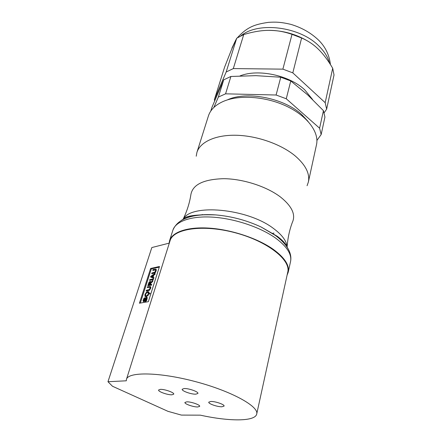 <?xml version="1.0" encoding="UTF-8"?>
<svg xmlns="http://www.w3.org/2000/svg" width="442" height="442" viewBox="0 0 442 442"><rect width="100%" height="100%" fill="white"/><g stroke="black" fill="none" stroke-linecap="round" stroke-linejoin="round"><path stroke-width="0.66" d="M107.97 381.728L112.483 386.247L167.938 411.32L181.347 415.082L200.37 415.165C229.326 421.546 255.216 421.662 256.714 414.021C259.056 406.458 231.569 391.176 195.585 381.65C159.628 372.037 128.18 371.634 126.451 379.363L126.29 380.8L107.97 381.728L151.827 247.559L169.126 243.155L169.59 240.641C172.258 231.906 187.938 226.553 209.972 228.177C231.978 229.79 257.769 238.442 273.073 249.194C284.543 257.537 289.593 265.206 288.223 272.206L287.085 275.162M256.714 414.021L287.753 272.117C290.98 259.968 267.427 241.255 235.205 232.757C203.016 224.116 173.275 228.647 170.043 240.796L126.451 379.363M307.074 185.717L308.361 182.054C310.03 173.695 305.643 164.988 295.201 155.932C281.25 144.285 257.277 135.788 236.415 135.263C215.53 134.727 200.138 141.954 196.917 152.402L208.409 115.959C210.37 109.837 215.293 105.008 223.171 101.472C238.984 94.511 265.802 96.35 286.67 106.284C307.582 116.185 319.339 132.329 316.5 144.716L308.361 182.054M196.209 156.219L196.917 152.402M308.046 121.395L301.726 114.572C283.979 97.997 246.437 90.743 227.337 99.92M210.773 111.08L211.956 107.318L223.724 79.836L218.354 97.063L213.862 107.445M218.354 97.063L225.569 93.831L276.101 95.013L286.261 98.765L319.605 128.213L321.163 134.539L316.92 140.434M223.724 79.836L230.89 76.477L255.874 75.654L280.764 77.228L290.764 80.958L307.704 94.903L323.439 110.666L324.925 117.102L321.163 134.539M323.439 110.666L319.605 128.213M290.764 80.958L286.261 98.765M280.764 77.228L276.101 95.013M230.89 76.477L225.569 93.831M240.023 75.919C258.073 68.576 289.499 75.295 304.798 89.908L312.516 99.422M324.124 112.809L326.638 109.168L325.179 102.682L292.808 72.864L282.886 69.145L233.31 68.587L226.171 71.996L214.337 99.759L224.613 67.101L231.73 49.101L236.708 38.216L243.735 34.575C252.874 31.791 261.222 30.387 268.775 30.354C282.924 30.448 296.029 34.095 308.08 41.283M214.663 100.793L214.337 99.759M226.171 71.996L236.708 38.216M267.333 30.376L268.775 30.354C276.333 30.271 284.079 31.603 292.018 34.349L301.615 38.018C307.952 40.719 313.555 44.476 318.428 49.283C323.334 54.09 328.091 60.41 332.699 68.256L334.03 74.936L326.638 109.168M325.179 102.682L332.699 68.256M292.808 72.864L301.615 38.018M282.886 69.145L292.018 34.349M233.31 68.587L243.735 34.575M139.412 303.212L148.357 301.676L159.485 266.504L150.617 268.482L139.412 303.212M150.617 268.482L151.324 268.896L140.324 303.057M159.286 267.134L151.324 268.896M145.026 301.532L146.026 301.273L146.694 300.422L147.285 297.593L146.529 297.245L145.948 297.56L143.777 300.914L143.893 299.919L145.175 297.825L144.274 298.046L143.678 298.809L143.02 300.836L143.595 301.588L144.611 300.693L146.009 298.118L146.611 298.024L146.169 299.985L145.026 301.532L146.44 300.284L146.971 299.035L146.987 297.394L147.247 297.538M143.423 301.593L143.849 301.731L144.871 300.836L146.606 298.063L146.346 297.919M145.346 296.61L146.291 296.77L148.236 295.284L149.098 292.648L148.556 291.742M147.225 287.549L150.059 287.267L149.971 288.35L149.125 289.637L146.346 290.289L146.125 290.985L149.142 290.223L150.413 288.206L150.297 286.466L147.446 286.852L147.225 287.549L150.059 287.261M146.125 290.985L149.396 290.366L150.667 288.35L150.86 287.156L150.368 286.504M147.821 285.687L151.634 285.134L151.6 284.294L150.015 284.609L150.606 283.084L152.573 281.245L152.849 280.377L150.623 282.598L150.645 281.56L150.125 281.327L148.998 282.3L147.821 285.687L151.379 284.991L151.6 284.294M150.335 284.543L150.86 283.228L152.822 281.388L152.849 280.377M150.965 282.112L150.589 281.46M149.54 280.333L153.346 279.747L153.313 278.913L149.761 279.642L149.54 280.333L153.092 279.604L153.313 278.913M150.6 277.023L153.766 278.416L153.998 277.687L152.849 277.195L153.54 275.034L154.81 274.2L155.059 273.421L150.838 276.289L150.6 277.023L153.518 278.272L153.75 277.543M153.114 277.3L153.794 275.178L155.065 274.349L155.059 273.421M155.927 269.206L156.38 269.808L155.645 272.184L154.938 272.946L151.938 273.775L154.689 272.802L155.949 270.813L155.816 269.139L152.982 269.603L153.009 270.421L155.601 269.935M149.661 294.107L150.114 293.317M144.993 298.499L144.921 297.687M143.777 300.914L143.639 299.775L144.738 298.356M146.037 296.626L147.982 295.14L148.843 292.505L148.484 291.698L147.617 291.56L146.562 292.046L144.959 294.427L144.954 296.311L146.291 296.77M146.274 295.902L145.296 295.571L145.849 293.372L147.379 292.278L148.241 292.516L148.241 293.831L147.457 295.201L146.274 295.902M145.667 295.902L145.622 294.494L146.103 293.516L146.81 292.786L148.164 292.427M149.611 284.687L148.435 284.919L149.396 282.394L149.893 282.04L150.252 282.477L149.611 284.687M148.755 284.858L149.65 282.537L150.147 282.184L149.893 282.04M152.529 277.079L151.087 276.593L153.092 275.327L152.529 277.079M151.468 276.659L152.965 275.714M152.761 270.277L155.59 269.924L155.501 270.968L154.672 272.239L151.904 272.946L151.689 273.626M149.86 293.173L149.424 294.002L149.86 293.173M186.817 401.833L184.927 402.447C184.231 403.872 193.414 407.11 197.712 406.971L199.679 406.358C200.408 404.944 191.082 401.651 186.817 401.833M160.374 389.369L158.601 389.999C157.827 391.535 167.568 395.037 171.888 394.8L173.739 394.159C174.551 392.651 164.662 389.087 160.374 389.369M210.895 401.469L208.773 402.154C208.077 403.673 217.331 406.927 221.878 406.784L224.077 406.093C224.812 404.59 215.403 401.281 210.895 401.469M184.198 388.54L182.198 389.253C181.424 390.883 191.248 394.419 195.828 394.17L197.905 393.446C198.729 391.839 188.74 388.247 184.198 388.54M181.496 220.282C188.911 215.696 200.259 213.9 215.536 214.895C231.453 216.254 246.658 220.298 261.145 227.028L275.388 235.437C282.383 240.608 287.073 245.979 289.455 251.553C290.853 255.034 291.217 258.36 290.554 261.531C291.963 254.365 286.996 246.57 275.653 238.139C260.531 227.282 234.978 218.652 213.127 217.177C191.248 215.69 175.607 221.276 172.872 230.221L169.59 240.641M287.118 247.012C287.748 238.166 289.493 229.945 292.366 222.343C295.891 214.746 292.007 206.37 280.725 197.204C267.007 186.612 243.277 178.85 223.724 178.684C203.16 179.275 192.176 184.817 190.773 195.314C189.485 203.331 186.922 211.337 183.071 219.326C190.74 203.353 247.481 208.364 273.532 228.503C282.145 234.906 286.676 241.078 287.118 247.012C286.582 246.006 287.687 246.575 283.609 241.774C281.035 239.105 277.338 236.299 277.112 236.183L261.145 227.028L275.206 235.194C281.383 239.674 285.654 244.15 288.007 248.619M202.58 214.795L202.243 214.519M272.537 233.365L273.99 233.111M329.494 63.09C327.964 57.239 324.505 51.631 319.135 46.272C300.306 26.542 258.189 21.26 240.896 35.846M231.337 50.045L234.614 42.482M290.554 261.531L288.223 272.206M172.872 230.221C177.684 218.724 191.905 213.613 215.536 214.895C195.944 214.359 185.121 215.834 183.071 219.326M231.945 48.101L235.796 40.001M237.393 37.78C247.868 26.072 256.366 24.194 268.498 22.343C275.653 21.929 280.653 21.967 290.67 24.321C301.682 27.575 311.041 32.896 318.743 40.288C325.428 46.974 329.329 55.057 330.434 64.549"/></g></svg>
